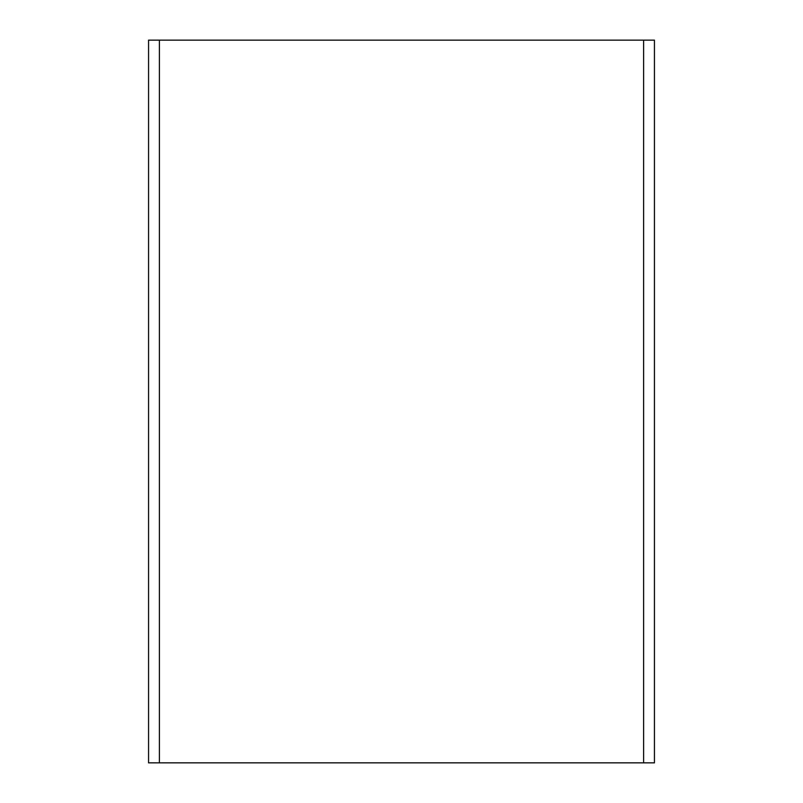 <?xml version="1.0" encoding="UTF-8"?>
<svg xmlns="http://www.w3.org/2000/svg" width="803" height="803" viewBox="0 0 803 803"><rect width="100%" height="100%" fill="white"/><g stroke="black" fill="none" stroke-linecap="round" stroke-linejoin="round"><path stroke-width="1.2" d="M148.555 40.15L148.555 762.85L148.555 40.15L643.605 40.15L643.605 762.85L148.555 762.85M643.605 762.85L654.445 762.85L654.445 40.15L643.605 40.15M159.395 40.15L159.395 762.85"/></g></svg>
